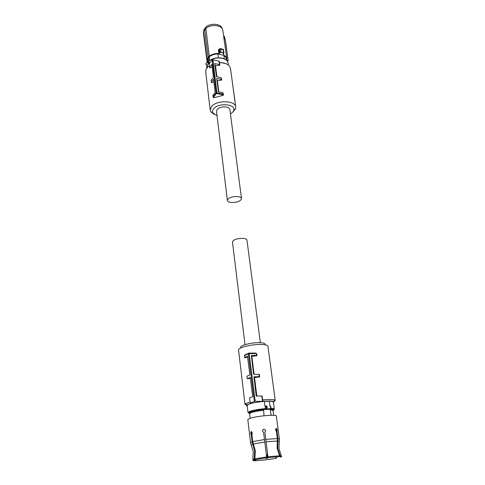 <?xml version="1.0" encoding="UTF-8"?>
<svg xmlns="http://www.w3.org/2000/svg" width="485" height="485" viewBox="0 0 485 485"><rect width="100%" height="100%" fill="white"/><g stroke="black" fill="none" stroke-linecap="round" stroke-linejoin="round"><path stroke-width="0.73" d="M207.325 67.209L207.119 65.451L209.174 62.45L209.326 63.687M207.119 65.451L206.786 65.281M207.901 61.274L208.332 61.383L207.604 61.389L207.247 62.116L207.938 63.147L208.501 62.753L208.514 63.341L207.938 63.147M207.259 61.837L205.804 63.99L206.628 65.22M208.762 61.122L208.374 57.933L209.235 56.848L209.678 60.443M207.301 61.098L207.574 59.012L208.374 57.933M207.574 59.012L207.841 61.268M226.507 60.243L225.877 57.291L223.87 55.332L217.856 53.95L218.347 57.8M217.856 53.95C214.34 54.065 211.472 55.029 209.235 56.848M223.809 53.502L223.258 54.259L223.427 54.793L226.186 57.181L226.477 59.994M223.258 54.259L223.603 52.738L223.961 53.114L223.367 54.247M220.924 52.41L220.172 52.683L220.966 52.131L223.524 53.01M207.204 61.904L207.101 59.382L209.423 56.363C212.012 54.52 215.152 53.647 218.85 53.738L220.172 52.683M227.459 61.359L227.98 60.68L226.78 60.504M223.87 55.332L224.337 58.861M223.427 54.793L226.337 56.963L226.78 58.436L226.501 60.182M223.737 53.502L223.961 53.12M223.967 53.126L223.518 49.719L219.517 49.003L219.966 52.477L219.626 53.423M219.275 49.149L218.402 49.828L218.959 49.628L219.42 53.217L218.85 53.738M209.423 56.363L209.247 56.139C211.884 54.253 215.091 53.356 218.868 53.459L218.402 49.828M208.223 57.891L204.67 29.852L203.573 31.434L207.101 59.382M226.519 60.17L228.138 60.486L225.943 44.056L224.991 39L224.106 38.357M226.737 58.085L222.651 29.264C221.79 27.681 220.154 26.572 217.741 25.929C213.254 25.032 209.296 25.814 205.852 28.282L209.247 56.139L206.901 59.188L207.119 62.013L203.451 33.241M205.852 28.282L204.67 29.852L204.955 28.342L206.101 26.808L205.852 28.282M204.955 28.342L203.894 29.882L203.415 32.919M222.263 28.639L222.239 28.591C221.657 26.693 220.008 25.372 217.28 24.626C213.079 23.777 209.35 24.505 206.101 26.808M219.165 49.27L219.596 48.749M220.287 48.627L223.07 49.288L223.603 52.738L220.966 52.131L220.554 48.943L220.02 48.591L219.499 49.021M203.894 29.882L203.773 30.458M228.102 60.425L225.943 44.062M224.319 36.545L223.791 35.963M224.991 39L224.331 36.605L223.827 36.236M225.895 43.996L225.004 39.006M225.034 39.018L224.331 36.605M209.362 65.505L206.192 68.828L205.688 71.774M232.939 111.999L235.425 108.961L235.716 107.167C235.898 100.371 216.643 99.819 211.539 106.567L210.199 109.986L210.739 111.689L214.352 114.46M235.661 106.767L230.52 68.634L229.599 66.275C227.623 63.862 224.246 62.644 219.462 62.613L219.796 65.208L215.51 65.724L216.886 76.745M225.804 63.62L219.705 62.371L219.02 61.152L219.444 64.59L214.746 63.553L216.456 76.654L221.063 77.636L221.475 78.34L221.7 80.11L217.371 80.625L218.777 91.865M221.063 77.636L221.281 79.388L216.68 78.418L218.426 91.792L222.936 92.696L223.585 94.848L223.07 95.321L214.012 97.727L213.527 97.527M213.891 81.716L211.739 82.808L211.308 82.098L213.612 79.255L215.14 92.671L212.866 95.381L213.024 96.721L214.012 97.727M212.194 66.772L209.938 67.93L209.575 67.318L211.915 64.335L213.412 77.485L211.102 80.34L211.308 82.098M217.044 115.685L212.951 113.005C212.187 111.629 212.418 110.204 213.649 108.731C218.608 102.323 236.825 104.22 233.631 110.713L232.618 112.284L230.454 113.987M219.796 65.208L219.444 64.59M214.891 64.65L215.51 65.724M221.281 79.388L221.7 80.11M216.856 79.752L217.371 80.625M222.936 92.696L223.585 94.848M223.07 95.321L222.724 94.739L223.106 94.041L216.88 92.793L216.164 92.987L213.024 96.721M222.724 94.739L216.698 93.538L216.164 92.993L212.212 59.982L209.168 63.887L209.575 67.318M232.667 84.548L235.164 102.408M219.02 61.152L212.915 59.782L216.88 92.793L213.649 97.152M212.212 59.982L212.915 59.782M227.374 200.311C228.447 197.668 231.933 196.419 237.832 196.558C240.148 196.886 241.378 197.601 241.53 198.698C240.463 201.342 236.995 202.597 231.133 202.469C228.787 202.154 227.538 201.433 227.374 200.311L216.498 111.223L217.219 109.404C219.45 107.343 222.476 106.548 226.307 107.021C228.514 107.5 229.714 108.404 229.896 109.743L241.506 198.523M260.366 342.713L246.962 240.214C246.823 239.238 245.574 238.626 243.215 238.371C237.177 238.347 233.588 239.523 232.454 241.894L232.473 242.045M272.509 380.228L269.169 355.45M256.177 353.322L256.735 353.868L256.25 353.547L248.314 353.698L248.775 353.08L249.157 353.547L255.219 401.325L263.143 401.362L262.627 399.913L267.853 399.543C271.594 399.422 273.946 399.616 274.916 400.119L275.25 400.561L273.916 401.61M238.571 350.097L238.547 349.909C238.099 347.612 251.406 344.301 260.651 344.477C265.35 344.568 267.781 345.205 267.95 346.387L275.231 400.428M246.532 405.072L244.967 404.254L245.374 403.72L250.096 401.98M247.223 406C246.271 405.739 246.113 405.369 246.738 404.896L250.957 403.344L250.23 403.047L249.587 397.882L252.74 396.633L250.23 377.415L247.217 378.749L250.351 378.324M247.217 378.749L246.901 376.227L249.902 374.881L247.453 356.105L244.579 357.524L245.083 357.833L247.592 357.178M254.104 374.232L251.867 356.348L256.971 355.717L256.735 353.868M256.832 396.039L254.522 377.554L259.681 376.918L259.36 374.396L253.606 374.244L251.345 355.408L256.492 355.402L256.25 353.553M262.627 399.913L262.13 396.039L256.232 396.057L253.916 376.784L259.269 376.687L258.941 374.159M263.143 401.362L267.374 401.077C270.806 400.962 272.97 401.131 273.873 401.586L273.479 402.683M265.107 344.696C265.598 343.465 263.604 342.792 259.105 342.677C250.775 342.495 239.014 345.702 240.784 347.612M244.579 357.524L244.628 355.105L248.417 353.256M256.25 353.547L255.637 353.08L248.926 353.08M256.971 355.717L256.492 355.402M251.424 356.069L251.867 356.348M259.269 376.687L259.681 376.918M254.522 377.554L253.97 377.263M262.458 401.059L261.779 395.875M250.23 403.047L254.352 401.471L248.314 353.704L244.349 355.681M255.219 401.325L254.352 401.471M269.909 405.763L269.308 401.192L264.307 401.38L264.974 406.563L266.101 405.957M269.308 401.192C272.018 401.247 273.382 401.544 273.401 402.089L274.34 409.122M247.15 405.405L248.823 404.175C252.533 402.896 257.693 401.968 264.307 401.38M249.636 413.487C248.035 413.171 248.223 412.638 250.187 411.892C253.867 410.686 258.948 409.801 265.416 409.225L266.598 409.055L266.192 405.939L266.671 405.987L267.253 407.212L266.598 409.055L270.642 408.558M267.023 408.728L266.404 408.334L266.168 406.509L266.671 405.987M269.939 405.769L270.733 407.067L270.351 408.776C271.248 408.024 271.2 407.06 270.218 405.878L269.769 405.787M270.503 408.679L270.745 408.425C273.146 408.485 274.352 408.752 274.358 409.231L270.448 409.043L270.527 408.661M249.654 412.868L251.145 411.844C254.055 410.874 258.196 410.104 263.567 409.546L270.096 409.255C271.927 409.328 272.837 409.558 272.837 409.94L272.903 410.437M263.567 409.546L264.034 415.76M270.096 409.255L271.212 415.269M249.623 413.656L251.133 412.626C253.976 411.674 258.044 410.916 263.343 410.34M247.799 419.64L249.623 418.452C255.989 416.045 277.311 414.141 276.317 416.033L279.39 438.955M270.521 410.019C272.218 410.098 273.067 410.328 273.061 410.698L273.673 415.299M254.892 458.883L266.653 456.918L266.756 457.749L255.231 459.665L254.892 458.883L255.316 450.898L252.733 441.623L251.897 434.596L252.248 432.923L251.188 431.517L250.678 433.414L251.266 434.79L251.915 434.748M266.653 456.918L263.567 432.432L262.403 430.959C263.252 428.734 264.325 428.625 265.622 430.632L265.622 431.044M267.956 456.755L279.542 455.803L279.409 456.652L268.053 457.604L264.852 432.268L265.622 430.668M279.542 455.803L277.117 448.182L277.335 438.561L276.401 431.553L275.68 430.013C275.644 428.788 275.923 428.279 276.517 428.485L275.929 428.594M280.021 456.652L279.821 456.688C281.064 456.718 281.464 456.864 281.033 457.119L281.379 456.834L280.021 456.652L280.154 455.809L277.79 448.655L277.947 438.592L277.014 431.589L277.202 430.122L276.517 428.485M251.588 433.166L252.182 433.972M252.915 459.889L252.77 459.574L254.255 459.04L254.68 451.068L252.103 441.805L251.266 434.79M251.909 434.73L251.345 433.372L251.636 431.626L250.987 431.65M255.231 459.665L266.756 457.749M262.397 430.753C263.422 428.795 264.495 428.782 265.61 430.716L265.616 430.753M264.852 432.268L268.053 457.604L279.409 456.652M275.892 428.649L276.529 430.243L276.414 431.614M277.014 431.589L276.426 431.698M279.821 456.688L279.499 456.094M276.262 431.414L275.692 430.116M267.581 458.889L267.32 456.688L267.581 458.889M254.989 460.077L255.286 460.75L266.429 459.81L266.198 457.84M255.728 459.58L255.286 460.75M252.261 433.063L251.418 433.79M254.255 459.04L254.589 459.828L253.134 460.344C252.788 460.598 253.291 460.732 254.643 460.75L255.122 459.416M254.971 459.059L254.589 459.828M252.782 441.859L253.322 443.781M252.194 432.632L251.327 432.571M276.317 429.358L275.656 429.601M280.154 455.809L281.5 456.215M280.536 456.724L280.876 457.197M276.735 456.779L276.292 458.337L267.684 459.634M276.092 458.355L276.013 456.821M276.292 458.337L267.684 459.653M266.429 459.792L255.474 460.714M254.837 460.72L253.34 460.562L254.783 459.81M263.5 429.304L264.107 429.231M267.762 455.439L266.477 455.579M266.447 455.379L267.726 455.191L266.447 455.348M266.604 456.53L267.896 456.452M267.908 456.518L266.635 456.767L267.92 456.609M228.356 65.02L228.12 63.238C227.792 60.867 225.858 59.231 222.318 58.321C217.116 57.424 212.63 58.382 208.865 61.201L209.174 62.45M206.883 67.736L206.671 65.948M222.16 58.151C217.086 57.279 212.697 58.218 208.999 60.964L208.332 61.383M208.113 61.449L208.259 62.65L208.113 61.449M208.501 62.753L209.09 62.753M207.216 65.366L208.817 63.305M228.017 60.68L227.477 61.389M225.834 43.971L228.138 60.486L227.489 61.413M265.416 409.225L265.453 409.188C258.923 409.783 253.77 410.668 249.993 411.85L247.993 412.456L249.69 411.395C253.51 410.134 258.79 409.213 265.519 408.619L265.246 406.539L265.956 406.436M270.448 409.043C273.922 409.152 274.777 409.649 273.013 410.534M270.339 408.788L265.453 409.188L265.519 408.619L266.223 408.515M252.733 441.623L264.458 439.513M265.75 439.349L277.335 438.561M277.947 438.592L279.402 439.034L279.19 441.617M250.539 442.69L252.103 441.805M253.4 444.005L264.762 441.98M266.053 441.817L277.281 441.035M277.887 441.059L279.245 441.344L278.984 448.455M251.515 445.188L251.339 444.793L252.764 444.187M267.611 454.312L266.326 454.475M266.507 455.809L267.768 455.488M267.853 456.136L266.762 455.742M267.435 456.197L266.586 456.409M222.269 58.176C224.937 58.855 226.725 60.013 227.635 61.656M208.301 61.225L208.877 61.061M206.683 65.239L205.852 63.577M207.259 60.758L207.362 61.595M226.537 60.152L226.78 58.436M223.518 49.712L223.209 49.318M219.178 49.264L219.505 48.888M225.937 44.05L225.095 39.097M224.416 36.672L224.197 36.254M225.088 39.073L224.422 36.696M205.634 71.344L210.199 109.986M212.951 113.005L210.739 111.689M213.691 97.77L213.23 97.042M233.631 110.713L235.425 108.961M232.454 241.894L244.998 344.659M244.967 404.254L238.547 349.909M273.873 401.586L274.916 400.119M246.738 404.896L245.374 403.72M247.993 412.456L247.138 405.296M249.714 413.365L249.642 412.783M250.175 418.27L249.611 413.566M252.8 459.556L253.285 451.705L250.527 442.605L247.786 419.531M251.612 433.129L252.194 433.02M281.379 456.834L281.542 456.003M278.99 448.516L281.258 455.9M280.839 456.761L281.033 457.119M253.134 460.344L252.77 459.574M267.72 455.142L266.441 455.3M267.847 456.088L266.568 456.252"/></g></svg>
